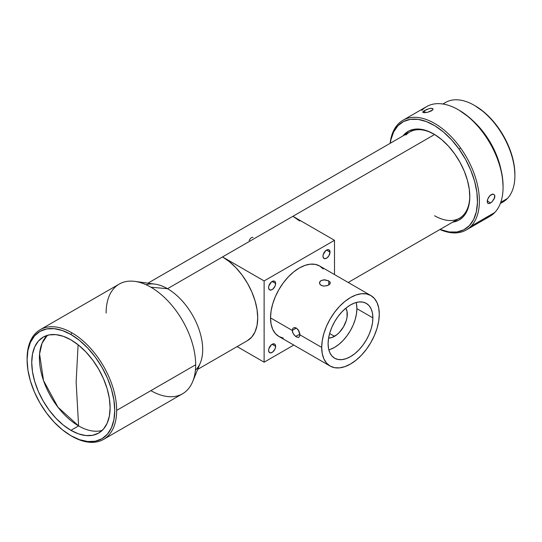 <?xml version="1.0" encoding="UTF-8"?>
<svg xmlns="http://www.w3.org/2000/svg" width="542" height="542" viewBox="0 0 542 542"><rect width="100%" height="100%" fill="white"/><g stroke="black" fill="none" stroke-linecap="round" stroke-linejoin="round"><path stroke-width="0.81" d="M78.597 425.91A55.413 31.992 -120 0 0 102.201 430.402A55.413 31.992 -120 0 1 78.597 425.91L70.921 430.341A55.413 31.992 60 0 1 34.722 381.507A55.413 31.992 60 0 1 43.218 337.104A55.413 31.992 60 0 1 70.921 339.848L63.279 336.304L55.928 334.631L49.153 334.902L43.218 337.104L38.34 341.148L34.722 346.88L32.493 354.075L31.741 362.469L32.493 371.731L34.722 381.507L38.34 391.419L43.218 401.087L49.153 410.145L55.928 418.234L63.279 425.057L70.921 430.341L78.57 433.885L85.914 435.551L92.689 435.28L98.63 433.085L103.502 429.04L107.126 423.309L109.355 416.107L110.107 407.713L109.355 398.451L107.126 388.675L103.502 378.763L98.63 369.095L92.689 360.037L85.914 351.948L78.57 345.132L70.921 339.848A55.413 31.992 60 0 1 107.126 388.675A55.413 31.992 60 0 1 98.63 433.085A55.413 31.992 60 0 1 70.921 430.341L78.597 425.91L76.137 382.083L78.597 425.91A55.413 31.992 -120 0 1 43.523 380.586A55.413 31.992 -120 0 1 47.317 335.349L42.052 343.228L39.58 353.973L43.523 380.586L57.974 407.225L78.597 425.91M78.102 344.759L76.137 382.083L78.102 344.759M421.805 110.399A63.333 36.565 60 0 1 458.281 109.741A63.333 36.565 60 0 1 484.257 134.321A63.333 36.565 60 0 1 503.064 187.308A63.333 36.565 60 0 1 494.765 212.505L471.093 226.17A63.333 36.565 60 0 1 466.276 229.964A63.333 36.565 60 0 1 439.908 229.517A63.333 36.565 -120 0 0 471.093 226.17A63.333 36.565 -120 0 0 460.585 147.986L459.067 149.125L451.615 139.883L443.471 132.024L434.948 125.839L426.378 121.571L418.092 119.382L410.396 119.355L403.6 121.496L397.957 125.717L393.682 131.855L390.945 139.68L390.301 143.244A61.971 35.779 60 0 1 459.067 149.125L460.585 147.986A63.333 36.565 -120 0 0 398.133 124.064A63.333 36.565 60 0 1 402.95 120.27A63.333 36.565 60 0 1 460.585 147.986A63.333 36.565 60 0 1 471.093 226.17L494.765 212.505A63.333 36.565 -120 0 0 484.257 134.321A63.333 36.565 -120 0 0 426.615 106.605L402.95 120.27M423.736 110.975L429.115 108.63L431.683 108.292L432.99 108.827L432.591 109.999L431.398 110.893L427.624 112.302L422.963 112.519L422.692 112.059L423.736 110.975M490.476 195.134L491.98 194.266L493.918 194.334L494.86 195.933L494.717 197.573L492.021 201.868L489.758 203.379L488.478 203.575L487.319 202.566L487.326 200.276L488.491 197.471L490.476 195.134M494.69 195.262L494.412 198.474L492.021 201.868L490.496 203.02L487.231 200.777L490.496 203.02L489.08 203.562L487.692 203.203M487.319 202.566L487.597 199.348L489.751 195.804L492.698 194.104L494.019 194.402M432.591 109.999L427.624 112.302L424 112.722L422.692 112.059L426.147 109.68L430.063 108.42L432.733 108.556L433.058 109.172L432.591 109.999M425.111 112.702L424.42 110.548L425.111 112.702M503.064 186.312L502.454 177.451L500.205 166.577L496.384 155.486L491.133 144.606L484.656 134.348A61.971 35.779 -120 0 0 459.243 110.297L458.281 109.741M398.133 124.064A63.333 36.565 -120 0 0 390.145 143.332A63.333 36.565 60 0 1 398.133 124.064M299.773 221.041L292.91 216.299L334.495 240.309L264.123 280.932L222.538 256.928L264.123 280.932L264.123 362.192L237.111 346.602L264.123 362.192L293.784 345.071L264.123 362.192L264.123 280.932L334.495 240.309L292.91 216.299L434.603 134.497L222.538 256.928L229.401 261.671L236.007 267.795L242.091 275.058L247.423 283.195L251.793 291.874L255.045 300.776L257.05 309.557L257.728 317.869L257.05 325.41L255.045 331.873L251.793 337.022L247.423 340.647A49.762 28.726 -120 0 0 255.045 300.776A49.762 28.726 -120 0 0 222.538 256.928L167.512 288.696A49.762 28.726 60 0 1 199.07 329.59A49.762 28.726 60 0 1 195.411 370.193M434.616 215.743A49.762 28.726 -120 0 0 463.274 215.228A49.762 28.726 -120 0 0 469.792 195.974A49.762 28.726 -120 0 1 463.274 215.228L463.098 216.875A51.117 29.512 60 0 1 452.685 222.145L458.444 220.357L463.098 216.875L463.274 215.228A49.762 28.726 -120 0 1 459.494 218.209L348.201 282.463M404.21 134.463L405.05 134.728L404.21 134.463A51.117 29.512 60 0 1 433.654 133.935A51.117 29.512 60 0 1 469.799 196.543A51.117 29.512 60 0 1 463.098 216.875L466.621 211.814L468.877 205.357L469.785 197.769L469.297 189.321L467.441 180.357L464.291 171.211L459.955 162.234L454.616 153.772L448.471 146.157L441.75 139.673L434.725 134.572L427.652 131.049L420.816 129.247L414.467 129.22L408.864 130.988L402.923 135.954A51.117 29.512 60 0 1 404.21 134.463M192.722 381.527L200.377 362.801A49.762 28.726 -120 0 0 167.512 288.696L150.886 287.213A63.333 36.565 60 0 1 195.669 364.78A63.333 36.565 60 0 1 192.722 381.527A63.333 36.565 60 0 1 150.886 390.633M103.549 439.386L182.552 393.77A63.333 36.565 -120 0 0 195.669 364.78L116.665 410.396A63.333 36.565 60 0 1 103.549 439.386A63.333 36.565 60 0 1 71.883 436.249L70.921 435.693A61.971 35.779 60 0 1 27.1 359.793A61.971 35.779 60 0 1 70.921 334.489L71.883 332.829L70.921 334.489A61.971 35.779 60 0 1 114.741 410.396A61.971 35.779 60 0 1 70.921 435.693L71.883 436.249A63.333 36.565 -120 0 0 116.665 410.396A63.333 36.565 -120 0 0 71.883 332.829A63.333 36.565 -120 0 0 27.1 358.682A63.333 36.565 60 0 1 40.216 329.692A63.333 36.565 60 0 1 71.883 332.829A63.333 36.565 60 0 1 116.665 410.396L195.669 364.78A63.333 36.565 -120 0 0 150.886 287.213A63.333 36.565 -120 0 0 119.226 284.076L40.216 329.692M275.641 346.311L272.118 344.278L275.641 346.311A4.973 2.873 -60 0 1 273.466 351.318A4.973 2.873 -60 0 1 269.631 352.652A4.973 2.873 -60 0 1 268.602 350.376A4.973 2.873 -60 0 1 270.77 345.369A4.973 2.873 -60 0 1 274.604 344.034A4.973 2.873 -60 0 1 275.641 346.311L275.045 344.394L274.076 343.838L271.434 344.753L268.866 348.662L268.602 350.376L269.191 352.286L270.776 352.876L272.809 351.934L275.045 348.913L275.641 346.311M275.641 283.52L272.118 281.488L275.641 283.52A4.973 2.873 -60 0 1 273.466 288.527A4.973 2.873 -60 0 1 269.631 289.862A4.973 2.873 -60 0 1 268.602 287.585A4.973 2.873 -60 0 1 270.77 282.578A4.973 2.873 -60 0 1 274.604 281.244A4.973 2.873 -60 0 1 275.641 283.52L275.045 281.603L274.076 281.047L271.434 281.962L268.866 285.871L268.602 287.585L269.191 289.496L270.776 290.085L272.809 289.143L275.045 286.122L275.641 283.52M330.017 252.125L326.494 250.092L330.017 252.125A4.973 2.873 -60 0 1 327.842 257.132A4.973 2.873 -60 0 1 324.008 258.466A4.973 2.873 -60 0 1 322.978 256.19A4.973 2.873 -60 0 1 325.153 251.183A4.973 2.873 -60 0 1 328.987 249.848A4.973 2.873 -60 0 1 330.017 252.125L328.987 249.848L327.842 249.625L325.81 250.567L323.249 254.483L322.978 256.19L323.574 258.107L325.153 258.69L327.185 257.748L328.987 255.594L330.017 252.125M443.214 104.057A57.452 33.17 60 0 1 474.277 105.311A57.452 33.17 60 0 1 514.9 175.669A57.452 33.17 60 0 1 507.373 198.528A57.452 33.17 -120 0 0 500.51 131.55A57.452 33.17 -120 0 0 445.551 102.465L442.882 104.003M514.9 175.669L514.9 174.565A56.09 32.384 -120 0 0 475.239 105.866L474.277 105.311M500.761 202.342L507.373 198.528L500.761 202.342M500.862 169.09L496.235 154.402L491.364 144.314L485.361 134.809L478.451 126.245L472.97 120.764A57.452 33.17 60 0 1 500.862 169.077M298.418 337.456L296.366 336.928L294.15 334.99L292.599 332.273L292.273 330.43L270.519 317.869A40.711 23.502 120 0 0 278.954 336.507L283.317 338.127M295.553 336.372A40.711 23.502 120 0 0 299.909 334.136M293.879 327.707L296.366 328.066L298.344 329.976L299.95 334.861L321.697 347.422A40.711 23.502 -60 0 1 339.468 306.447A40.711 23.502 -60 0 1 370.843 295.539A40.711 23.502 -60 0 1 379.278 314.177L378.722 320.979L377.083 328.161L374.427 335.444L370.843 342.551L366.48 349.204L361.507 355.152L356.101 360.159L350.484 364.041L344.868 366.643L339.468 367.869L334.495 367.672L330.132 366.053L326.548 363.086L323.892 358.872L322.253 353.587L321.697 347.422L322.253 340.613L323.892 333.432L326.548 326.148L330.132 319.048L334.495 312.395L339.468 306.447L344.868 301.44L350.484 297.558L356.101 294.95L361.507 293.723L366.48 293.927L370.843 295.539L374.427 298.513L377.083 302.721L378.722 308.012L379.278 314.177A40.711 23.502 -60 0 1 361.507 355.152A40.711 23.502 -60 0 1 330.132 366.053A40.711 23.502 -60 0 1 321.697 347.422L299.95 334.861L298.954 337.273M334.495 336.338A18.096 10.447 -60 0 1 328.581 338.079L331.995 337.497L336.988 334.61L339.394 332.388L343.54 326.785L346.318 320.397L347.043 317.199L347.043 311.44L345.843 308.188A18.096 10.447 -60 0 1 334.495 336.338L329.611 333.52L334.495 336.338M295.498 336.331L293.202 333.608L292.273 330.43L296.366 328.066L292.273 330.43L292.382 329.489M319.766 284.049L319.468 282.917L320.654 280.831L323.703 279.808L328.737 280.864L328.737 284.997L328.737 280.864L330.22 282.382M328.825 349.847A31.666 18.279 120 0 0 356.887 308.635L372.876 317.869A31.666 18.279 -60 0 1 359.055 349.739A31.666 18.279 -60 0 1 334.658 358.221A31.666 18.279 -60 0 1 328.1 343.723A31.666 18.279 -60 0 1 341.921 311.86A31.666 18.279 -60 0 1 366.317 303.378A31.666 18.279 -60 0 1 372.876 317.869L356.887 308.635A31.666 18.279 120 0 0 356.155 302.511M356.453 303.838L356.887 308.635L356.453 313.926L355.179 319.516L353.113 325.18L350.328 330.708L346.934 335.877L343.066 340.505L338.865 344.4L334.495 347.422L330.125 349.441M330.031 281.996L330.017 283.879L327.781 285.451L324.279 286.074L322.537 285.871L320.383 284.807L319.468 282.931L319.882 281.623L321.06 280.566L324.895 279.794L328.737 280.864M328.1 343.723L328.527 348.52L329.8 352.639L331.873 355.911L334.658 358.221L338.045 359.475L341.921 359.631L346.121 358.675L350.484 356.65L354.854 353.635L359.055 349.739L362.93 345.112L366.317 339.942L369.102 334.414L371.175 328.75L372.449 323.161L372.876 317.869L372.449 313.073L371.175 308.96L369.102 305.688L366.317 303.378L362.93 302.118L359.055 301.962L354.854 302.917L350.484 304.943L346.121 307.964L341.921 311.86L338.045 316.481L334.658 321.657L331.873 327.185L329.8 332.849L328.527 338.432L328.1 343.723M298.656 337.402L296.366 336.928M323.242 268.961L319.665 265.993A40.711 23.502 120 0 0 288.29 276.901A40.711 23.502 120 0 0 270.519 317.869L292.273 330.43L292.605 328.879L293.527 327.869L294.862 327.578L296.366 328.066L298.954 331.006L299.882 333.947L299.862 335.789M330.329 282.931L329.414 284.536L326.975 285.722L323.838 286.061L321.06 285.295M500.334 203.514L503.003 201.97A57.452 33.17 -120 0 0 507.373 198.528A57.452 33.17 60 0 1 500.449 203.203M514.9 174.666L514.351 166.645L512.312 156.801L508.857 146.767L504.101 136.916L498.24 127.634L491.492 119.274L484.121 112.16L475.131 105.805M334.495 240.309L334.495 274.55L334.495 240.309M370.843 295.539L319.665 265.993L315.302 264.374L310.322 264.178L304.922 265.404L299.306 268.005L293.689 271.888L288.29 276.901L283.317 282.843L278.954 289.496L275.37 296.603L272.714 303.886L271.075 311.067L270.519 317.869L271.075 324.035L272.714 329.326L275.37 333.54L278.954 336.507L330.132 366.053M70.921 334.489L79.471 340.396L87.689 348.025L95.27 357.076L101.91 367.205L107.357 378.018L111.408 389.102L113.901 400.037L114.741 410.396L113.901 419.779L111.408 427.834L107.357 434.244L101.91 438.763L95.27 441.222L87.689 441.527L79.471 439.657L70.921 435.693L62.371 429.786L54.153 422.157L46.578 413.112L39.932 402.984L34.485 392.171L30.433 381.08L27.94 370.152L27.1 359.793L27.94 350.403L30.433 342.354L34.485 335.945L39.932 331.419L46.578 328.96L54.153 328.662L62.371 330.525L70.921 334.489M106.11 313.066A63.333 36.565 60 0 1 134.911 281.393A63.333 36.565 60 0 1 150.886 287.213L167.512 288.696A49.762 28.726 -120 0 0 154.958 284.123L134.911 281.393M147.939 283.168L409.732 132.024A49.762 28.726 -120 0 1 434.135 134.22A49.762 28.726 -120 0 0 405.951 135.005M146.076 284.733A49.762 28.726 60 0 1 167.512 288.696L292.91 216.299M253.067 237.396L252.315 237.26L250.479 238.317L249.124 240.533M459.067 149.125L465.544 159.375L470.795 170.263L474.616 181.353L476.865 192.22L477.455 202.457L476.364 211.665L473.627 219.49L469.352 225.628L463.708 229.849L456.913 231.983L449.216 231.962L440.063 229.429A61.971 35.779 60 0 0 476.262 212.098A61.971 35.779 60 0 0 459.067 149.125M503.064 187.308L503.064 186.197A61.971 35.779 -120 0 0 484.656 134.348L477.204 125.114L469.06 117.248L459.128 110.229M466.276 229.964L489.948 216.299A63.333 36.565 -120 0 0 494.765 212.505A63.333 36.565 60 0 1 484.257 218.568M422.963 112.519L422.692 112.059M247.423 340.647L197.701 369.353M27.1 358.682L27.1 359.793"/></g></svg>
